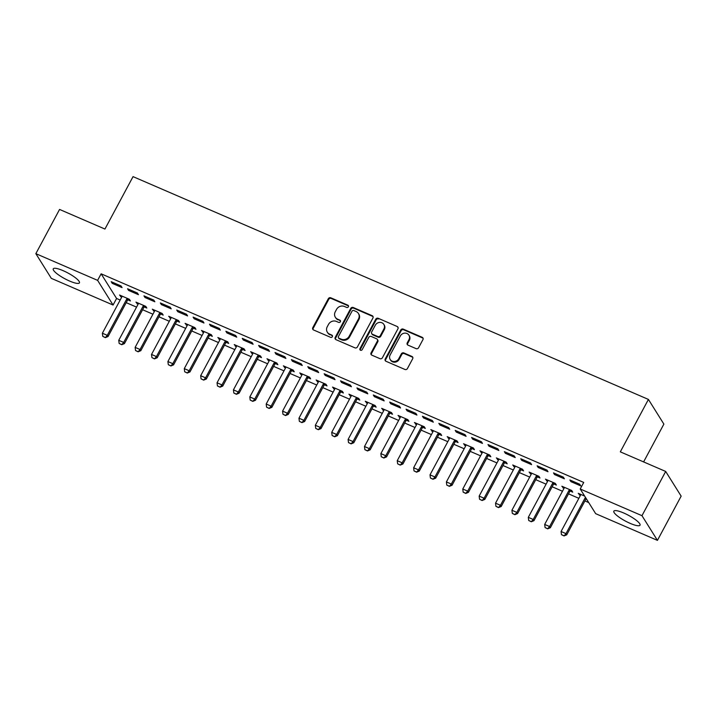 <?xml version="1.0" encoding="UTF-8"?>
<svg xmlns="http://www.w3.org/2000/svg" width="717" height="717" viewBox="0 0 717 717"><rect width="100%" height="100%" fill="white"/><g stroke="black" fill="none" stroke-linecap="round" stroke-linejoin="round"><path stroke-width="1.08" d="M348.39 306.795A1.309 1.192 -32.1 0 0 347.87 305.182L330.779 297.797A1.873 1.703 -32.1 0 0 328.314 298.711L312.791 327.651A1.873 1.703 -32.1 0 0 313.535 329.954L330.627 337.34A1.309 1.192 -32.1 0 0 332.338 335.52A1.309 1.192 -32.1 0 0 331.828 335.09L329.623 334.131A5.987 5.449 -32.1 0 1 327.31 332.159A5.987 5.449 -32.1 0 1 327.23 326.764L328.529 324.353A5.987 5.449 -32.1 0 1 336.434 321.431L338.639 322.381A1.309 1.192 -32.1 0 0 340.351 320.562A1.309 1.192 -32.1 0 0 339.849 320.132L337.635 319.182A5.987 5.449 -32.1 0 1 335.323 317.21A5.987 5.449 -32.1 0 1 335.251 311.805L336.542 309.394A5.987 5.449 -32.1 0 1 344.447 306.473L346.661 307.432A1.309 1.192 -32.1 0 0 348.39 306.795M348.516 305.98A1.309 1.192 -32.1 0 0 348.283 305.845L331.2 298.46A1.873 1.703 -32.1 0 0 328.727 299.374L313.212 328.314A1.873 1.703 -32.1 0 0 313.069 329.641M332.482 335.888A1.309 1.192 -32.1 0 0 332.249 335.753L329.623 334.131M340.503 320.938A1.309 1.192 -32.1 0 0 340.27 320.804L337.635 319.182M630.198 523.383A14.86 3.262 28.2 0 1 613.842 511.158A14.86 3.262 28.2 0 1 623.673 512.978A14.86 3.262 28.2 0 1 640.03 525.202A14.86 3.262 28.2 0 1 630.198 523.383M69.612 281.055A14.86 3.262 28.2 0 1 53.255 268.83A14.86 3.262 28.2 0 1 63.087 270.65A14.86 3.262 28.2 0 1 79.444 282.874A14.86 3.262 28.2 0 1 69.612 281.055M416.12 348.65A1.873 1.703 -32.1 0 0 418.585 347.736L422.94 339.616A1.873 1.703 -32.1 0 0 422.196 337.313L403.223 329.112A1.873 1.703 -32.1 0 0 400.749 330.026L385.235 358.966A1.873 1.703 -32.1 0 0 385.979 361.269L404.953 369.47A1.873 1.703 -32.1 0 0 407.426 368.556L412.678 358.751A1.873 1.703 -32.1 0 0 411.934 356.448L403.814 352.934A1.873 1.703 -32.1 0 0 401.35 353.848L398.742 358.715A5.001 4.553 -32.1 0 1 394.502 361.52A5.001 4.553 -32.1 0 1 390.2 359.513A5.001 4.553 -32.1 0 1 390.138 354.996L400.355 335.941A5.001 4.553 -32.1 0 1 404.585 333.136A5.001 4.553 -32.1 0 1 408.896 335.144A5.001 4.553 -32.1 0 1 408.95 339.661L407.247 342.834A1.873 1.703 -32.1 0 0 408 345.137L416.12 348.65M580.214 488.985L641.975 515.684L657.435 540.367L595.675 513.668L580.214 488.985L583.728 482.433L101.124 273.813L97.611 280.365L113.071 305.039L51.31 278.348L35.85 253.666L97.611 280.365M35.85 253.666L59.565 209.436L104.942 229.055L133.048 176.633L648.419 399.423L620.313 451.844L665.69 471.454L641.975 515.684M372.93 317.998A1.873 1.703 -32.1 0 0 372.186 315.695L353.212 307.494A1.873 1.703 -32.1 0 0 350.738 308.409L335.224 337.349A1.873 1.703 -32.1 0 0 335.968 339.652L354.942 347.853A1.873 1.703 -32.1 0 0 357.416 346.938L372.93 317.998M378.217 318.303L397.191 326.504A1.873 1.703 -32.1 0 1 397.935 328.807L382.421 357.747A1.873 1.703 -32.1 0 1 379.947 358.661L371.827 355.148A1.873 1.703 -32.1 0 1 371.083 352.845L377.375 341.113A1.873 1.703 -32.1 0 0 376.631 338.809L371.245 336.479A1.873 1.703 -32.1 0 0 368.771 337.393L362.219 349.609A1.309 1.192 -32.1 0 1 359.988 349.815A1.309 1.192 -32.1 0 1 359.97 348.641L375.744 319.217A1.873 1.703 -32.1 0 1 378.217 318.303L397.191 326.504M643.606 461.909L663.879 424.106L648.419 399.423M553.506 472.897L554.546 474.564L564.378 478.813L563.338 477.146L553.506 472.897M570.203 491.055L572.731 492.149L571.691 490.482L561.859 486.234L564.01 488.385L544.687 524.423L549.598 526.547L568.922 490.509A1.909 1.739 147.9 0 1 569.262 490.043L569.683 489.621M520.739 458.737L521.788 460.404L531.611 464.652L530.571 462.985L520.739 458.737M537.436 476.895L539.973 477.988L538.924 476.321L529.101 472.073L531.243 474.215L511.92 510.253L516.832 512.386L536.155 476.348A1.909 1.739 147.9 0 1 536.504 475.882L536.925 475.452M487.981 444.567L489.021 446.234L498.853 450.482L497.804 448.815L487.981 444.567M504.678 462.734L507.206 463.827L506.166 462.16L496.334 457.912L498.485 460.054L479.153 496.092L484.074 498.216L503.397 462.178A1.909 1.739 147.9 0 1 503.737 461.721L504.159 461.291M455.214 430.406L456.263 432.073L466.086 436.321L465.046 434.654L455.214 430.406M471.911 448.564L474.439 449.667L473.399 447.991L463.567 443.742L465.718 445.893L446.395 481.932L451.307 484.056L470.63 448.017A1.909 1.739 147.9 0 1 470.97 447.551L471.392 447.13M422.447 416.245L423.496 417.912L433.328 422.161L432.279 420.494L422.447 416.245M439.145 434.403L441.681 435.497L440.632 433.83L430.809 429.582L432.951 431.724L413.628 467.771L418.54 469.895L437.863 433.857A1.909 1.739 147.9 0 1 438.212 433.391L438.634 432.969M389.69 402.076L390.729 403.743L400.561 408L399.512 406.333L389.69 402.076M406.387 420.243L408.914 421.336L407.874 419.669L398.043 415.421L400.194 417.563L380.87 453.601L385.782 455.725L405.105 419.687A1.909 1.739 147.9 0 1 405.446 419.23L405.867 418.8M356.923 387.915L357.971 389.582L367.794 393.83L366.754 392.163L356.923 387.915M373.62 406.082L376.156 407.175L375.108 405.508L365.276 401.26L367.427 403.402L348.103 439.44L353.015 441.564L372.338 405.526A1.909 1.739 147.9 0 1 372.688 405.069L373.109 404.639M324.156 373.754L325.204 375.421L335.036 379.669L333.988 378.002L324.156 373.754M340.853 391.912L343.389 393.006L342.341 391.339L332.518 387.09L334.66 389.241L315.337 425.28L320.257 427.404L339.58 391.365A1.909 1.739 147.9 0 1 339.921 390.899L340.342 390.478M291.398 359.593L292.437 361.26L302.269 365.509L301.221 363.842L291.398 359.593M308.095 377.751L310.622 378.845L309.583 377.178L299.751 372.93L301.902 375.072L282.579 411.119L287.49 413.243L306.813 377.205A1.909 1.739 147.9 0 1 307.154 376.739L307.575 376.308M258.631 345.424L259.679 347.091L269.502 351.339L268.463 349.672L258.631 345.424M275.328 363.591L277.864 364.684L276.816 363.017L266.984 358.769L269.135 360.911L249.812 396.949L254.723 399.073L274.046 363.035A1.909 1.739 147.9 0 1 274.396 362.578L274.817 362.148M225.873 331.263L226.913 332.93L236.744 337.178L235.696 335.511L225.873 331.263M242.57 349.421L245.097 350.523L244.049 348.856L234.226 344.599L236.377 346.75L217.045 382.788L221.965 384.912L241.288 348.874A1.909 1.739 147.9 0 1 241.629 348.408L242.05 347.987M193.106 317.102L194.146 318.769L203.978 323.017L202.938 321.35L193.106 317.102M209.803 335.26L212.331 336.354L211.291 334.687L201.459 330.438L203.61 332.58L184.287 368.628L189.198 370.752L208.522 334.714A1.909 1.739 147.9 0 1 208.862 334.247L209.283 333.826M160.339 302.933L161.388 304.608L171.211 308.857L170.171 307.19L160.339 302.933M177.036 321.099L179.573 322.193L178.524 320.526L168.701 316.278L170.843 318.42L151.52 354.458L156.431 356.582L175.755 320.553A1.909 1.739 147.9 0 1 176.104 320.087L176.525 319.657M127.581 288.772L128.621 290.439L138.453 294.687L137.404 293.02L127.581 288.772M144.278 306.939L146.806 308.032L145.766 306.365L135.934 302.117L138.085 304.259L118.753 340.297L123.674 342.421L142.997 306.383A1.909 1.739 147.9 0 1 143.337 305.926L143.758 305.496M101.124 273.813L116.584 298.487L120.169 300.038M126.21 302.655L136.544 307.118M142.593 309.735L152.927 314.198M158.977 316.815L169.311 321.288M175.36 323.896L185.694 328.368M191.744 330.976L202.077 335.448M208.118 338.065L218.452 342.529M224.502 345.146L234.835 349.609M240.885 352.226L251.219 356.69M257.269 359.307L267.602 363.77M273.652 366.387L283.986 370.859M290.026 373.467L300.369 377.94M306.41 380.548L316.744 385.02M322.793 387.637L333.127 392.1M339.177 394.717L349.511 399.181M355.56 401.798L365.894 406.261M371.944 408.878L382.278 413.342M388.318 415.959L398.652 420.431M404.702 423.039L415.035 427.511M421.085 430.119L431.419 434.592M437.469 437.209L447.802 441.672M453.852 444.289L464.186 448.752M470.227 451.369L480.569 455.833M486.61 458.45L496.944 462.913M502.993 465.53L513.327 470.002M519.377 472.611L529.711 477.083M535.76 479.691L546.094 484.163M552.144 486.771L562.478 491.244M568.518 493.861L578.852 498.324M584.902 500.941L588.747 502.599M127.895 299.849L130.422 300.952L129.383 299.285L119.551 295.028L121.702 297.179L102.379 333.217L107.29 335.341L126.613 299.303A1.909 1.739 147.9 0 1 126.954 298.837L127.375 298.415M111.198 281.691L112.237 283.358L122.069 287.607L121.021 285.94L111.198 281.691M160.653 314.019L163.189 315.113L162.141 313.446L152.318 309.197L154.46 311.339L135.137 347.378L140.057 349.502L159.38 313.463A1.909 1.739 147.9 0 1 159.721 313.006L160.142 312.576M143.956 295.852L145.004 297.519L154.836 301.767L153.788 300.1L143.956 295.852M193.42 328.18L195.956 329.273L194.907 327.606L185.076 323.358L187.227 325.5L167.903 361.547L172.815 363.671L192.138 327.633A1.909 1.739 147.9 0 1 192.488 327.167L192.909 326.737M176.723 310.022L177.771 311.689L187.594 315.937L186.554 314.27L176.723 310.022M226.187 342.341L228.714 343.434L227.674 341.767L217.843 337.519L219.994 339.67L200.67 375.708L205.582 377.832L224.905 341.794A1.909 1.739 147.9 0 1 225.246 341.328L225.667 340.907M209.489 324.183L210.529 325.85L220.361 330.098L219.312 328.431L209.489 324.183M258.945 356.51L261.481 357.604L260.432 355.937L250.609 351.688L252.751 353.831L233.428 389.869L238.349 391.993L257.663 355.955A1.909 1.739 147.9 0 1 258.012 355.498L258.434 355.067M242.247 338.343L243.296 340.01L253.128 344.259L252.079 342.592L242.247 338.343M291.711 370.671L294.239 371.764L293.199 370.097L283.367 365.849L285.518 367.991L266.195 404.029L271.107 406.154L290.43 370.115A1.909 1.739 147.9 0 1 290.77 369.658L291.192 369.228M275.014 352.504L276.063 354.171L285.886 358.428L284.846 356.761L275.014 352.504M324.478 384.832L327.006 385.925L325.966 384.258L316.134 380.01L318.285 382.152M307.781 366.674L308.821 368.341L318.653 372.589L317.604 370.922L307.781 366.674M357.236 398.993L359.773 400.095L358.724 398.419L348.901 394.171L351.043 396.322L331.72 432.36L336.632 434.484L355.955 398.446A1.909 1.739 147.9 0 1 356.304 397.98L356.725 397.559M340.539 380.835L341.588 382.502L351.411 386.75L350.371 385.083L340.539 380.835M390.003 413.162L392.531 414.256L391.491 412.589L381.659 408.34L383.81 410.483L364.487 446.521L369.398 448.645L388.722 412.607A1.909 1.739 147.9 0 1 389.062 412.15L389.483 411.719M373.306 394.995L374.346 396.662L384.178 400.911L383.138 399.244L373.306 394.995M422.77 427.323L425.298 428.416L424.249 426.749L414.426 422.501L416.577 424.643L397.245 460.681L402.165 462.815L421.488 426.776A1.909 1.739 147.9 0 1 421.829 426.31L422.25 425.88M406.073 409.165L407.113 410.832L416.944 415.08L415.896 413.413L406.073 409.165M455.528 441.484L458.064 442.577L457.016 440.91L447.184 436.662L449.335 438.813L430.012 474.851L434.923 476.975L454.246 440.937A1.909 1.739 147.9 0 1 454.596 440.471L455.017 440.05M438.831 423.326L439.88 424.993L449.702 429.241L448.663 427.574L438.831 423.326M488.295 455.653L490.822 456.747L489.783 455.08L479.951 450.832L482.102 452.974L462.779 489.012L467.69 491.136L487.013 455.098A1.909 1.739 147.9 0 1 487.354 454.641L487.775 454.211M471.598 437.487L472.637 439.154L482.469 443.402L481.421 441.735L471.598 437.487M521.053 469.814L523.589 470.908L522.541 469.241L512.718 464.992L514.86 467.134L495.537 503.173L500.457 505.297L519.78 469.259A1.909 1.739 147.9 0 1 520.121 468.801L520.542 468.371M504.356 451.647L505.404 453.314L515.236 457.571L514.188 455.895L504.356 451.647M553.82 483.975L556.356 485.068L555.308 483.401L545.476 479.153L547.627 481.295L528.304 517.342L533.215 519.466L552.538 483.428A1.909 1.739 147.9 0 1 552.888 482.962L553.309 482.541M537.123 465.817L538.171 467.484L547.994 471.732L546.954 470.065L537.123 465.817M584.669 496.092L578.243 493.314L580.394 495.465L561.07 531.503L565.982 533.627L585.305 497.589A1.909 1.739 147.9 0 1 585.457 497.347M569.89 479.978L570.929 481.645L580.761 485.893L579.712 484.226L569.89 479.978M665.69 471.454L681.15 496.137L657.435 540.367M116.584 298.487L113.071 305.039M120.599 296.695L121.128 295.709M112.237 283.358L112.766 282.373M136.974 303.784L137.503 302.789M128.621 290.439L129.15 289.453M153.357 310.864L153.886 309.878M145.004 297.519L145.533 296.533M169.741 317.945L170.27 316.959M161.388 304.608L161.917 303.614M186.124 325.025L186.653 324.039M177.771 311.689L178.3 310.703M202.508 332.105L203.036 331.12M194.146 318.769L194.674 317.783M218.891 339.186L219.42 338.2M210.529 325.85L211.058 324.864M235.266 346.266L235.794 345.28M226.913 332.93L227.441 331.944M251.649 353.356L252.178 352.361M243.296 340.01L243.825 339.024M268.033 360.436L268.561 359.45M259.679 347.091L260.208 346.105M284.416 367.516L284.945 366.53M276.063 354.171L276.592 353.185M300.799 374.597L301.328 373.611M292.437 361.26L292.966 360.266M317.174 381.677L317.703 380.691M308.821 368.341L309.35 367.355M333.557 388.757L334.086 387.772M325.204 375.421L325.733 374.435M349.941 395.838L350.47 394.852M341.588 382.502L342.117 381.516M366.324 402.927L366.853 401.932M357.971 389.582L358.5 388.596M382.708 410.007L383.237 409.022M374.346 396.662L374.874 395.676M399.091 417.088L399.62 416.102M390.729 403.743L391.258 402.757M415.466 424.168L415.994 423.182M407.113 410.832L407.641 409.837M431.849 431.249L432.378 430.263M423.496 417.912L424.025 416.927M448.233 438.329L448.761 437.343M439.88 424.993L440.408 424.007M464.616 445.409L465.145 444.423M456.263 432.073L456.792 431.087M480.999 452.499L481.528 451.504M472.637 439.154L473.166 438.168M497.374 459.579L497.903 458.593M489.021 446.234L489.55 445.248M513.757 466.659L514.286 465.674M505.404 453.314L505.933 452.328M530.141 473.74L530.67 472.754M521.788 460.404L522.317 459.409M546.524 480.82L547.053 479.834M538.171 467.484L538.7 466.498M562.908 487.901L563.437 486.915M554.546 474.564L555.075 473.578M579.291 494.981L579.82 493.995M570.929 481.645L571.458 480.659M335.323 317.21L335.744 317.873A5.987 5.449 -32.1 0 0 338.057 319.845M327.31 332.159L327.723 332.831A5.987 5.449 -32.1 0 0 330.035 334.794M373.073 316.672A1.873 1.703 -32.1 0 0 372.607 316.358L353.633 308.158A1.873 1.703 -32.1 0 0 351.16 309.072L335.646 338.012A1.873 1.703 -32.1 0 0 335.502 339.338M353.777 310.506A1.309 1.192 -32.1 0 0 352.047 311.151L338.424 336.551A1.309 1.192 -32.1 0 0 338.944 338.164L341.274 339.168A5.987 5.449 -32.1 0 0 349.179 336.246L358.491 318.886A5.987 5.449 -32.1 0 0 358.419 313.481A5.987 5.449 -32.1 0 0 356.107 311.519L353.777 310.506M338.442 337.734L338.854 338.397A1.309 1.192 -32.1 0 0 339.365 338.827L338.944 338.164M358.419 313.481L358.841 314.154A5.987 5.449 -32.1 0 1 358.912 319.549L349.6 336.918A5.987 5.449 -32.1 0 1 341.695 339.84L339.365 338.827M398.078 327.481A1.873 1.703 -32.1 0 0 397.612 327.167M377.357 339.419L377.769 340.091A1.873 1.703 -32.1 0 1 377.796 341.776L371.505 353.517A1.873 1.703 -32.1 0 0 371.361 354.843M378.639 318.966A1.873 1.703 -32.1 0 0 376.165 319.881L360.391 349.304A1.309 1.192 -32.1 0 0 360.257 350.111M383.909 328.933A5.001 4.553 -32.1 0 0 383.846 324.416A5.001 4.553 -32.1 0 0 379.544 322.408A5.001 4.553 -32.1 0 0 375.305 325.213L371.702 331.926A1.873 1.703 -32.1 0 0 372.455 334.23L377.841 336.56A1.873 1.703 -32.1 0 0 380.306 335.646L383.909 328.933L384.321 329.596A5.001 4.553 -32.1 0 0 384.258 325.079L383.846 324.416M371.729 333.611L372.15 334.283A1.873 1.703 -32.1 0 0 372.867 334.893L372.455 334.23M384.321 329.596L380.727 336.309A1.873 1.703 -32.1 0 1 378.253 337.223L372.867 334.893M408.896 335.144L409.308 335.807A5.001 4.553 -32.1 0 1 409.371 340.324L407.668 343.506A1.873 1.703 -32.1 0 0 407.525 344.832M390.2 359.513L390.613 360.176A5.001 4.553 -32.1 0 0 394.915 362.184A5.001 4.553 -32.1 0 0 399.154 359.378L398.742 358.715M412.822 357.425A1.873 1.703 -32.1 0 0 412.356 357.111L404.236 353.606A1.873 1.703 -32.1 0 0 401.762 354.512L399.154 359.378M423.084 338.29A1.873 1.703 -32.1 0 0 422.618 337.976L403.635 329.775A1.873 1.703 -32.1 0 0 401.17 330.689L385.647 359.629A1.873 1.703 -32.1 0 0 385.504 360.956M105.229 337.438L102.773 336.381L105.354 337.635L107.29 335.341L108.043 336.542L127.366 300.504A1.909 1.739 147.9 0 1 127.707 300.038L128.737 298.998M121.998 296.085L121.89 296.65A1.909 1.739 147.9 0 1 121.702 297.179M102.379 333.217L102.773 336.381M105.354 337.635L108.043 336.542M121.612 344.518L119.156 343.461L121.738 344.725L123.674 342.421L124.426 343.622L143.75 307.584A1.909 1.739 147.9 0 1 144.09 307.127L145.121 306.087M138.381 303.166L138.273 303.73A1.909 1.739 147.9 0 1 138.076 304.259M118.753 340.297L119.156 343.461M121.738 344.725L124.426 343.622M137.996 351.599L135.54 350.541L138.121 351.805L140.057 349.502L140.801 350.703L160.124 314.664A1.909 1.739 147.9 0 1 160.474 314.207L161.504 313.168M154.755 310.255L154.648 310.811A1.909 1.739 147.9 0 1 154.46 311.339M135.137 347.378L135.54 350.541M138.121 351.805L140.801 350.703M154.379 358.688L151.923 357.622L154.505 358.885L156.431 356.582L157.184 357.783L176.507 321.745A1.909 1.739 147.9 0 1 176.857 321.288L177.879 320.248M171.139 317.335L171.031 317.891A1.909 1.739 147.9 0 1 170.843 318.42M151.52 354.458L151.923 357.622M154.505 358.885L157.184 357.783M170.763 365.769L168.307 364.702L170.888 365.966L172.815 363.671L173.568 364.872L192.891 328.834A1.909 1.739 147.9 0 1 193.231 328.368L194.262 327.328M187.522 324.416L187.415 324.98A1.909 1.739 147.9 0 1 187.227 325.509M167.903 361.547L168.307 364.702M170.888 365.966L173.568 364.872M187.146 372.849L184.681 371.782L187.271 373.046L189.198 370.752L189.951 371.953L209.274 335.915A1.909 1.739 147.9 0 1 209.615 335.448L210.646 334.409M203.906 331.496L203.798 332.061A1.909 1.739 147.9 0 1 203.61 332.589M184.287 368.628L184.681 371.782M187.271 373.046L189.951 371.953M203.52 379.929L201.065 378.863L203.646 380.127L205.582 377.832L206.335 379.033L225.658 342.995A1.909 1.739 147.9 0 1 225.998 342.529L227.029 341.489M220.289 338.576L220.182 339.141A1.909 1.739 147.9 0 1 219.994 339.67M200.67 375.708L201.065 378.863M203.646 380.127L206.335 379.033M219.904 387.01L217.448 385.952L220.029 387.207L221.965 384.912L222.718 386.113L242.041 350.075A1.909 1.739 147.9 0 1 242.382 349.609L243.413 348.57M236.664 345.657L236.556 346.221A1.909 1.739 147.9 0 1 236.368 346.75M217.045 382.788L217.448 385.952M220.029 387.207L222.718 386.113M236.287 394.09L233.832 393.033L236.413 394.296L238.349 391.993L239.093 393.194L258.416 357.156A1.909 1.739 147.9 0 1 258.765 356.69L259.787 355.659M253.047 352.737L252.94 353.302A1.909 1.739 147.9 0 1 252.751 353.831M233.428 389.869L233.832 393.033M236.413 394.296L239.093 393.194M252.671 401.17L250.215 400.113L252.796 401.377L254.723 399.073L255.476 400.274L274.799 364.236A1.909 1.739 147.9 0 1 275.149 363.779L276.17 362.739M269.431 359.826L269.323 360.382A1.909 1.739 147.9 0 1 269.135 360.911M249.812 396.949L250.215 400.113M252.796 401.377L255.476 400.274M269.054 408.26L266.59 407.193L269.18 408.457L271.107 406.154L271.86 407.355L291.183 371.316A1.909 1.739 147.9 0 1 291.523 370.859L292.554 369.82M285.814 366.907L285.707 367.462A1.909 1.739 147.9 0 1 285.518 367.991M266.195 404.029L266.59 407.193M269.18 408.457L271.86 407.355M285.429 415.34L282.973 414.274L285.554 415.537L287.49 413.243L288.243 414.444L307.566 378.406A1.909 1.739 147.9 0 1 307.907 377.94L308.937 376.9M302.198 373.987L302.09 374.543A1.909 1.739 147.9 0 1 301.902 375.081M282.579 411.119L282.973 414.274M285.554 415.537L288.243 414.444M318.581 381.068L318.473 381.632A1.909 1.739 147.9 0 1 318.276 382.161L298.953 418.199L303.874 420.323L323.197 384.285A1.909 1.739 147.9 0 1 323.537 383.819L323.959 383.398M301.812 422.421L299.356 421.354L301.938 422.618L303.874 420.323L304.626 421.524L323.95 385.486A1.909 1.739 147.9 0 1 324.29 385.02L325.321 383.98M298.953 418.199L299.356 421.354M301.938 422.618L304.626 421.524M318.196 429.501L315.74 428.434L318.321 429.698L320.257 427.404L321.001 428.605L340.324 392.566A1.909 1.739 147.9 0 1 340.674 392.1L341.704 391.061M334.956 388.148L334.848 388.713A1.909 1.739 147.9 0 1 334.66 389.241M315.337 425.28L315.74 428.434M318.321 429.698L321.001 428.605M334.579 436.581L332.123 435.524L334.705 436.778L336.632 434.484L337.384 435.685L356.707 399.647A1.909 1.739 147.9 0 1 357.057 399.181L358.079 398.141M351.339 395.228L351.231 395.793A1.909 1.739 147.9 0 1 351.043 396.322M331.72 432.36L332.123 435.524M334.705 436.778L337.384 435.685M350.963 443.662L348.507 442.604L351.088 443.868L353.015 441.564L353.768 442.765L373.091 406.727A1.909 1.739 147.9 0 1 373.432 406.261L374.462 405.23M367.722 402.309L367.615 402.873A1.909 1.739 147.9 0 1 367.427 403.402M348.103 439.44L348.507 442.604M351.088 443.868L353.768 442.765M367.346 450.742L364.881 449.684L367.471 450.948L369.398 448.645L370.151 449.846L389.474 413.808A1.909 1.739 147.9 0 1 389.815 413.351L390.846 412.311M384.106 409.398L383.998 409.954A1.909 1.739 147.9 0 1 383.81 410.483M364.487 446.521L364.881 449.684M367.471 450.948L370.151 449.846M383.72 457.831L381.265 456.765L383.846 458.029L385.782 455.725L386.535 456.926L405.858 420.888A1.909 1.739 147.9 0 1 406.198 420.431L407.229 419.391M400.489 416.478L400.382 417.034A1.909 1.739 147.9 0 1 400.194 417.563M380.87 453.601L381.265 456.765M383.846 458.029L386.535 456.926M400.104 464.912L397.648 463.845L400.229 465.109L402.165 462.815L402.918 464.007L422.241 427.977A1.909 1.739 147.9 0 1 422.582 427.511L423.613 426.472M416.864 423.559L416.756 424.114A1.909 1.739 147.9 0 1 416.568 424.652M397.245 460.681L397.648 463.845M400.229 465.109L402.918 464.007M416.487 471.992L414.032 470.926L416.613 472.189L418.54 469.895L419.293 471.096L438.616 435.058A1.909 1.739 147.9 0 1 438.965 434.592L439.987 433.552M433.247 430.639L433.14 431.204A1.909 1.739 147.9 0 1 432.951 431.733M413.628 467.771L414.032 470.926M416.613 472.189L419.293 471.096M432.871 479.073L430.415 478.006L432.996 479.27L434.923 476.975L435.676 478.176L454.999 442.138A1.909 1.739 147.9 0 1 455.349 441.672L456.37 440.632M449.631 437.72L449.523 438.284A1.909 1.739 147.9 0 1 449.335 438.813M430.012 474.851L430.415 478.006M432.996 479.27L435.676 478.176M449.254 486.153L446.79 485.095L449.38 486.35L451.307 484.056L452.06 485.257L471.383 449.218A1.909 1.739 147.9 0 1 471.723 448.752L472.754 447.713M466.014 444.8L465.907 445.365A1.909 1.739 147.9 0 1 465.718 445.893M446.395 481.932L446.79 485.095M449.38 486.35L452.06 485.257M465.629 493.233L463.173 492.176L465.754 493.439L467.69 491.136L468.443 492.337L487.766 456.299A1.909 1.739 147.9 0 1 488.107 455.833L489.137 454.802M482.398 451.88L482.29 452.445A1.909 1.739 147.9 0 1 482.102 452.974M462.779 489.012L463.173 492.176M465.754 493.439L468.443 492.337M482.012 500.314L479.556 499.256L482.138 500.52L484.074 498.216L484.826 499.417L504.15 463.379A1.909 1.739 147.9 0 1 504.49 462.922L505.521 461.882M498.781 458.97L498.673 459.525A1.909 1.739 147.9 0 1 498.476 460.054M479.153 496.092L479.556 499.256M482.138 500.52L484.826 499.417M498.396 507.403L495.94 506.336L498.521 507.6L500.457 505.297L501.201 506.498L520.524 470.46A1.909 1.739 147.9 0 1 520.874 470.002L521.904 468.963M515.156 466.05L515.048 466.606A1.909 1.739 147.9 0 1 514.86 467.134M495.537 503.173L495.94 506.336M498.521 507.6L501.201 506.498M514.779 514.483L512.323 513.417L514.905 514.681L516.832 512.386L517.584 513.578L536.908 477.549A1.909 1.739 147.9 0 1 537.257 477.083L538.279 476.043M531.539 473.13L531.431 473.686A1.909 1.739 147.9 0 1 531.243 474.224M511.92 510.253L512.323 513.417M514.905 514.681L517.584 513.578M531.163 521.564L528.707 520.497L531.288 521.761L533.215 519.466L533.968 520.667L553.291 484.629A1.909 1.739 147.9 0 1 553.632 484.163L554.662 483.124M547.922 480.211L547.815 480.775A1.909 1.739 147.9 0 1 547.627 481.304M528.304 517.342L528.707 520.497M531.288 521.761L533.968 520.667M547.546 528.644L545.081 527.578L547.663 528.841L549.598 526.547L550.351 527.748L569.674 491.71A1.909 1.739 147.9 0 1 570.015 491.244L571.046 490.204M564.306 487.291L564.198 487.856A1.909 1.739 147.9 0 1 564.01 488.385M544.687 524.423L545.081 527.578M547.663 528.841L550.351 527.748M563.921 535.724L561.465 534.667L564.046 535.922L565.982 533.627L566.735 534.828L586.058 498.79A1.909 1.739 147.9 0 1 586.21 498.548M580.689 494.372L580.582 494.936A1.909 1.739 147.9 0 1 580.394 495.465M561.07 531.503L561.465 534.667M564.046 535.922L566.735 534.828M348.283 305.845L347.87 305.182M332.249 335.753L331.828 335.09M340.27 320.804L339.849 320.132M313.212 328.314L312.791 327.651M328.727 299.374L328.314 298.711M331.2 298.46L330.779 297.797M335.646 338.012L335.224 337.349M351.16 309.072L350.738 308.409M353.633 308.158L353.212 307.494M372.607 316.358L372.186 315.695M341.695 339.84L341.274 339.168M349.6 336.918L349.179 336.246M358.912 319.549L358.491 318.886M371.505 353.517L371.083 352.845M377.796 341.776L377.375 341.113M360.391 349.304L359.97 348.641M376.165 319.881L375.744 319.217M378.253 337.223L377.841 336.56M380.727 336.309L380.306 335.646M407.668 343.506L407.247 342.834M409.371 340.324L408.95 339.661M401.762 354.512L401.35 353.848M404.236 353.606L403.814 352.934M412.356 357.111L411.934 356.448M385.647 359.629L385.235 358.966M401.17 330.689L400.749 330.026M403.635 329.775L403.223 329.112M422.618 337.976L422.196 337.313M127.707 300.038L126.954 298.837M127.366 300.504L126.613 299.303M144.09 307.127L143.337 305.926M143.75 307.584L142.997 306.383M160.474 314.207L159.721 313.006M160.124 314.664L159.38 313.463M176.857 321.288L176.104 320.087M176.507 321.745L175.755 320.553M193.231 328.368L192.488 327.167M192.891 328.834L192.138 327.633M209.615 335.448L208.862 334.247M209.274 335.915L208.522 334.714M225.998 342.529L225.246 341.328M225.658 342.995L224.905 341.794M242.382 349.609L241.629 348.408M242.041 350.075L241.288 348.874M258.765 356.69L258.012 355.498M258.416 357.156L257.663 355.955M275.149 363.779L274.396 362.578M274.799 364.236L274.046 363.035M291.523 370.859L290.77 369.658M291.183 371.316L290.43 370.115M307.907 377.94L307.154 376.739M307.566 378.406L306.813 377.205M324.29 385.02L323.537 383.819M323.95 385.486L323.197 384.285M340.674 392.1L339.921 390.899M340.324 392.566L339.58 391.365M357.057 399.181L356.304 397.98M356.707 399.647L355.955 398.446M373.432 406.261L372.688 405.069M373.091 406.727L372.338 405.526M389.815 413.351L389.062 412.15M389.474 413.808L388.722 412.607M406.198 420.431L405.446 419.23M405.858 420.888L405.105 419.687M422.582 427.511L421.829 426.31M422.241 427.977L421.488 426.776M438.965 434.592L438.212 433.391M438.616 435.058L437.863 433.857M455.349 441.672L454.596 440.471M454.999 442.138L454.246 440.937M471.723 448.752L470.97 447.551M471.383 449.218L470.63 448.017M488.107 455.833L487.354 454.641M487.766 456.299L487.013 455.098M504.49 462.922L503.737 461.721M504.15 463.379L503.397 462.178M520.874 470.002L520.121 468.801M520.524 470.46L519.78 469.259M537.257 477.083L536.504 475.882M536.908 477.549L536.155 476.348M553.632 484.163L552.888 482.962M553.291 484.629L552.538 483.428M570.015 491.244L569.262 490.043M569.674 491.71L568.922 490.509M586.058 498.79L585.305 497.589"/></g></svg>
